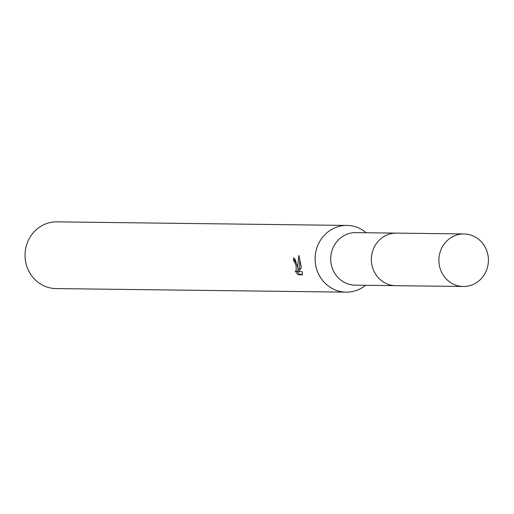 <?xml version="1.0" encoding="UTF-8"?>
<svg xmlns="http://www.w3.org/2000/svg" width="514" height="514" viewBox="0 0 514 514"><rect width="100%" height="100%" fill="white"/><g stroke="black" fill="none" stroke-linecap="round" stroke-linejoin="round"><path stroke-width="0.77" d="M395.568 233.105L355.804 232.617A26.272 24.768 90.7 0 0 331.234 264.28A26.272 24.768 90.7 0 0 355.161 285.161L394.925 285.649M366.276 232.746A33.365 31.45 90.7 0 0 346.982 225.421A33.365 31.45 90.7 0 0 315.782 265.622A33.365 31.45 90.7 0 0 346.166 292.138A33.365 31.45 90.7 0 0 365.634 285.289M295.216 259.05A31.695 29.876 90.7 0 0 295.293 260.881L293.738 261.228A33.365 31.45 -89.3 0 1 293.648 257.668L297.227 265.397L298.12 269.497L297.754 265.404L298.872 255.413L301.416 267.531L298.608 271.598L302.168 271.643L302.476 274.81M346.982 225.421L56.9 221.862A33.365 31.45 90.7 0 0 25.7 262.063A33.365 31.45 90.7 0 0 56.077 288.579L346.166 292.138M302.476 274.817L298.081 274.759L295.145 271.039L296.276 271.572L296.045 265.385L294.593 261.799L293.738 261.228M295.293 260.881L296.186 261.517M297.137 271.379L299.701 274.399L302.476 274.437M299.701 274.399L298.081 274.759M299.713 258.696L299.675 269.15L298.12 269.497M298.396 269.439L297.844 271.219L296.276 271.572M458.604 234.506A26.272 24.768 90.7 0 0 438.995 262.782A26.272 24.768 90.7 0 0 463.332 286.491A26.272 24.768 90.7 0 0 468.691 285.932A26.272 24.768 90.7 0 0 488.3 257.662A26.272 24.768 90.7 0 0 463.975 233.947A26.272 24.768 90.7 0 0 458.604 234.506M463.975 233.947L396.455 233.105A26.291 24.781 90.7 0 0 391.077 233.658A26.291 24.781 90.7 0 0 371.461 261.954A26.291 24.781 90.7 0 0 395.812 285.675L463.332 286.491"/></g></svg>
